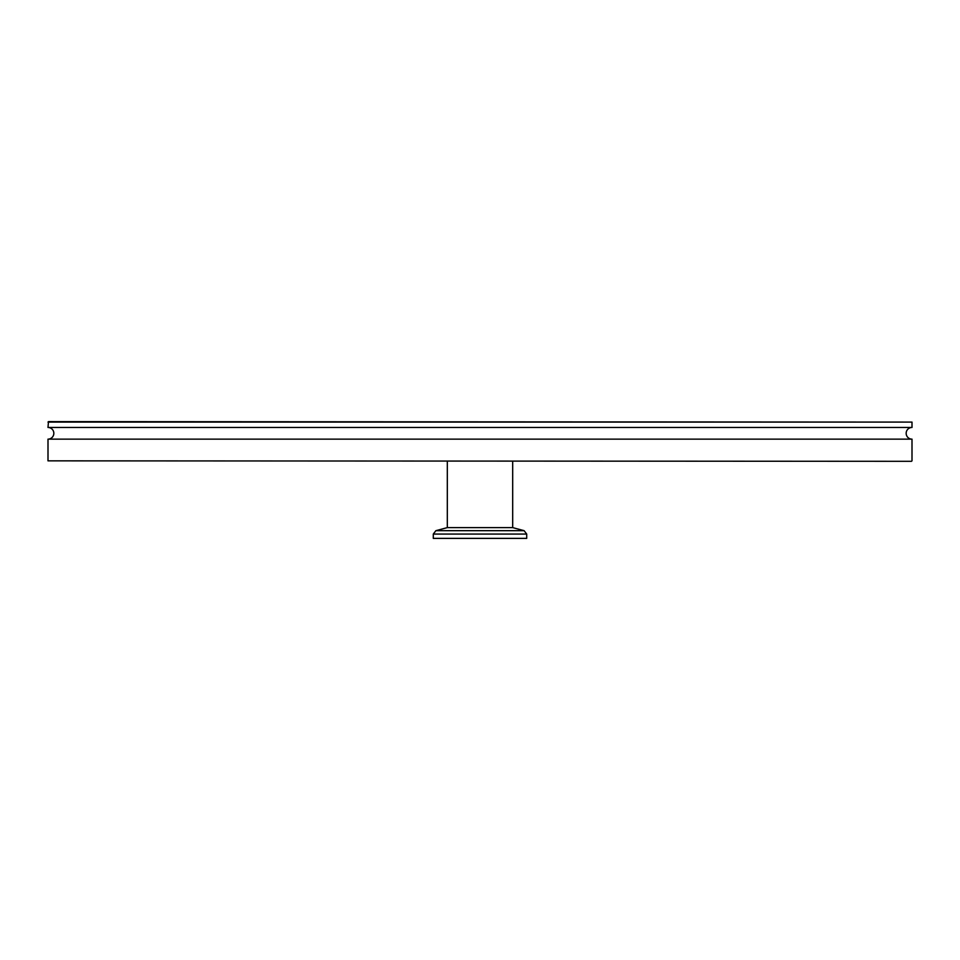 <?xml version="1.0" encoding="UTF-8"?>
<svg xmlns="http://www.w3.org/2000/svg" width="960" height="960" viewBox="0 0 960 960"><rect width="100%" height="100%" fill="white"/><g stroke="black" fill="none" stroke-linecap="round" stroke-linejoin="round"><path stroke-width="1.44" d="M912 422.088L912 427.464A5.832 5.832 0 0 0 906.168 433.296A5.832 5.832 0 0 0 912 439.14L48 439.14A5.832 5.832 0 0 0 53.832 433.296A5.832 5.832 0 0 0 48 427.464L48.468 421.62L912 422.088L48 422.088M911.532 461.316L48 460.848L911.532 461.316M912 427.464L48 427.464M48 439.14L48 460.848M912 439.14L912 460.848M452.628 527.616L447.312 527.616L435.888 530.676L524.112 530.676L512.688 527.616L452.628 527.616M433.296 534.06L526.704 534.06L526.704 538.38L433.296 538.38L433.296 534.06L435.888 530.676M447.312 461.316L447.312 527.616M512.688 461.316L512.688 527.616M526.704 534.06L524.112 530.676"/></g></svg>
